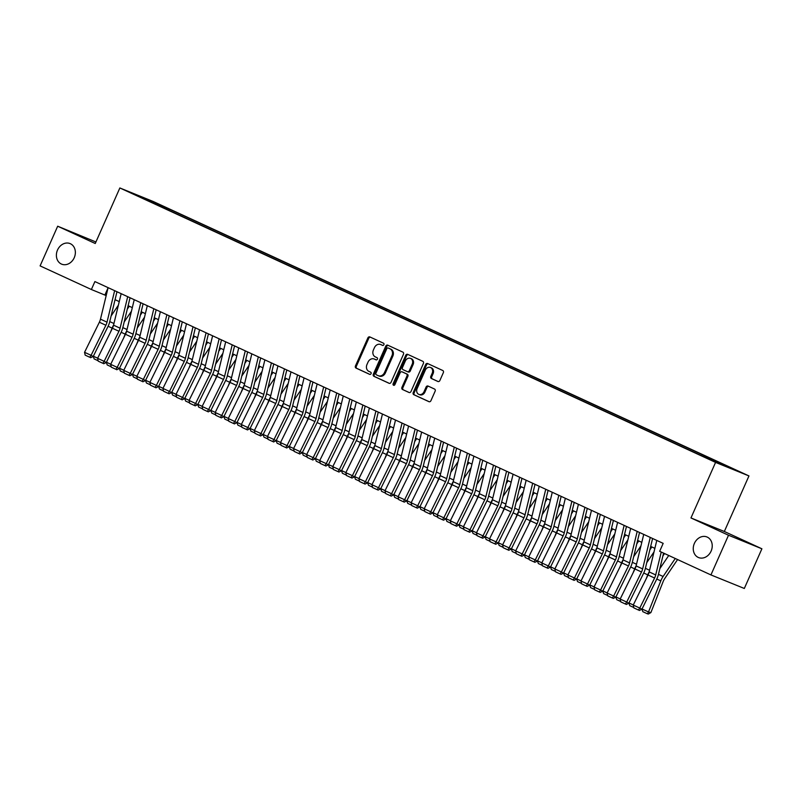 <?xml version="1.0" encoding="UTF-8"?>
<svg xmlns="http://www.w3.org/2000/svg" width="802" height="802" viewBox="0 0 802 802"><rect width="100%" height="100%" fill="white"/><g stroke="black" fill="none" stroke-linecap="round" stroke-linejoin="round"><path stroke-width="1.2" d="M383.897 344.71A1.193 0.992 -67.9 0 0 383.486 343.206L369.852 336.93A1.704 1.414 -67.9 0 0 367.887 337.893L355.456 365.933A1.704 1.414 -67.9 0 0 356.048 368.088L369.672 374.364A1.193 0.992 -67.9 0 0 370.644 372.178L368.88 371.366A5.454 4.521 -67.9 0 1 366.985 364.489L368.018 362.153A5.454 4.521 -67.9 0 1 374.173 358.995A5.454 4.521 -67.9 0 1 374.333 359.055L376.098 359.867A1.193 0.992 -67.9 0 0 377.06 357.692L375.296 356.88A5.454 4.521 -67.9 0 1 373.401 350.003L374.444 347.667A5.454 4.521 -67.9 0 1 380.589 344.499A5.454 4.521 -67.9 0 1 380.75 344.569L382.514 345.381A1.193 0.992 -67.9 0 0 383.897 344.71M694.382 543.405A11.118 9.203 -67.9 0 0 698.572 557.56A11.118 9.203 -67.9 0 0 711.103 551.114A11.118 9.203 -67.9 0 0 706.923 536.959A11.118 9.203 -67.9 0 0 694.382 543.405M57.513 250.023A11.118 9.203 -67.9 0 0 61.694 264.169A11.118 9.203 -67.9 0 0 74.235 257.723A11.118 9.203 -67.9 0 0 70.055 243.577A11.118 9.203 -67.9 0 0 57.513 250.023M736.256 470.203L728.286 466.784L736.256 470.203M437.892 381.491A1.704 1.414 -67.9 0 0 439.867 380.529L443.346 372.659A1.704 1.414 -67.9 0 0 442.754 370.504L427.626 363.537A1.704 1.414 -67.9 0 0 425.651 364.509L413.23 392.549A1.704 1.414 -67.9 0 0 413.822 394.694L428.95 401.672A1.704 1.414 -67.9 0 0 430.925 400.699L435.135 391.196A1.704 1.414 -67.9 0 0 434.544 389.05L428.067 386.063A1.704 1.414 -67.9 0 0 426.093 387.035L424.007 391.747A4.561 3.779 -67.9 0 1 418.865 394.394A4.561 3.779 -67.9 0 1 417.14 388.579L425.321 370.123A4.561 3.779 -67.9 0 1 430.473 367.476A4.561 3.779 -67.9 0 1 432.188 373.281L430.824 376.359A1.704 1.414 -67.9 0 0 431.416 378.504L437.992 381.531M690.963 517.942L728.517 535.245L710.933 574.924L744.316 588.467L761.9 548.789L724.336 531.485L748.958 475.927L715.574 462.393L690.963 517.942L724.336 531.485M95.919 241.983L57.684 226.214L95.248 243.507L119.859 187.959L715.574 462.393M57.684 226.214L40.1 265.893L91.378 289.512L106.185 295.587M710.933 574.924L659.665 551.305L663.174 543.365L94.897 281.572L91.378 289.512M403.466 354.283A1.704 1.414 -67.9 0 0 402.875 352.138L387.747 345.171A1.704 1.414 -67.9 0 0 385.772 346.133L373.341 374.173A1.704 1.414 -67.9 0 0 373.943 376.328L389.07 383.296A1.704 1.414 -67.9 0 0 391.045 382.323L403.466 354.283M407.687 354.354L422.814 361.321A1.704 1.414 -67.9 0 1 423.406 363.466L410.985 391.516A1.704 1.414 -67.9 0 1 409.01 392.479L402.534 389.501A1.704 1.414 -67.9 0 1 401.942 387.346L406.985 375.978A1.704 1.414 -67.9 0 0 406.393 373.832L402.093 371.847A1.704 1.414 -67.9 0 0 400.118 372.82L394.875 384.659A1.193 0.992 -67.9 0 1 393.08 383.827L405.712 355.316A1.704 1.414 -67.9 0 1 407.687 354.354M154.315 202.435L164.901 207.066L154.315 202.435M748.958 475.927L153.242 201.502L119.859 187.959M718.913 463.386L719.524 462.914L725.84 465.481L169.312 209.101L162.996 206.535L162.094 207.227M719.524 462.914L733.9 469.531L720.186 463.977L699.504 454.794L142.977 198.415L149.292 200.981L134.916 194.355L162.996 206.535M728.517 535.245L761.9 548.789M115.057 299.677L119.247 301.602M128.119 305.692L132.31 307.627M141.182 311.707L145.373 313.642M154.255 317.732L158.445 319.657M167.317 323.747L171.508 325.682M180.38 329.762L184.57 331.697M193.442 335.787L197.633 337.712M206.505 341.802L210.695 343.737M219.568 347.817L223.758 349.752M232.63 353.842L236.821 355.767M245.703 359.857L249.893 361.792M258.765 365.872L262.956 367.807M271.828 371.897L276.018 373.822M284.89 377.912L289.081 379.837M297.953 383.927L302.143 385.862M311.016 389.952L315.206 391.877M324.078 395.967L328.269 397.892M337.151 401.982L341.341 403.917M350.213 408.007L354.404 409.932M363.276 414.022L367.466 415.947M376.338 420.037L380.529 421.972M389.401 426.052L393.592 427.987M402.464 432.077L406.654 434.002M415.526 438.092L419.717 440.027M428.599 444.107L432.789 446.042M441.661 450.133L445.852 452.057M454.724 456.148L458.914 458.082M467.787 462.163L471.977 464.097M480.849 468.188L485.04 470.112M493.912 474.203L498.102 476.137M506.974 480.218L511.165 482.152M520.047 486.243L524.237 488.167M533.109 492.258L537.3 494.192M546.172 498.273L550.362 500.207M559.235 504.298L563.425 506.222M572.297 510.313L576.488 512.247M585.36 516.328L589.55 518.262M598.422 522.353L602.613 524.277M611.495 528.368L615.685 530.302M624.558 534.383L628.748 536.317M637.62 540.408L641.811 542.332M650.683 546.423L654.873 548.357M108.029 287.948L104.912 294.996M168.781 210.304L169.312 209.101M148.52 200.62L148.631 199.919M382.775 345.451L381.652 344.94A5.454 4.521 -67.9 0 0 381.491 344.87A5.454 4.521 -67.9 0 0 381.331 344.81M374.915 359.296A5.454 4.521 -67.9 0 1 375.075 359.356A5.454 4.521 -67.9 0 1 375.236 359.426L376.359 359.948M370.444 337.201A1.704 1.414 -67.9 0 0 368.79 338.254L356.359 366.303A1.704 1.414 -67.9 0 0 356.95 368.449L369.933 374.434M388.338 345.441A1.704 1.414 -67.9 0 0 386.674 346.504L374.243 374.544A1.704 1.414 -67.9 0 0 374.845 376.689L389.381 383.386M388.188 347.998A1.193 0.992 -67.9 0 0 386.805 348.669L375.897 373.291A1.193 0.992 -67.9 0 0 376.318 374.795L378.173 375.647A5.454 4.521 -67.9 0 0 378.333 375.717A5.454 4.521 -67.9 0 0 384.489 372.559L391.947 355.727A5.454 4.521 -67.9 0 0 390.053 348.85L389.09 348.359A1.193 0.992 -67.9 0 0 389.02 348.339M378.494 375.777L379.075 376.018A5.454 4.521 -67.9 0 0 379.236 376.088A5.454 4.521 -67.9 0 0 385.391 372.92L384.489 372.559M388.158 347.978L390.955 349.221A5.454 4.521 -67.9 0 1 392.85 356.098L385.391 372.92M409.321 392.579L402.534 389.501M402.895 372.178A1.704 1.414 -67.9 0 1 402.995 372.218L407.296 374.193A1.704 1.414 -67.9 0 1 407.887 376.338L402.845 387.717A1.704 1.414 -67.9 0 0 403.436 389.862M408.278 354.624A1.704 1.414 -67.9 0 0 406.614 355.687L393.982 384.198A1.193 0.992 -67.9 0 0 394.033 385.391M412.208 364.178A4.561 3.779 -67.9 0 0 410.494 358.374A4.561 3.779 -67.9 0 0 405.351 361.01L402.464 367.517A1.704 1.414 -67.9 0 0 403.065 369.672L407.356 371.647A1.704 1.414 -67.9 0 0 409.331 370.674L412.208 364.178L413.11 364.539A4.561 3.779 -67.9 0 0 411.396 358.735L410.494 358.374M407.456 371.687L408.258 372.008A1.704 1.414 -67.9 0 0 410.233 371.045L409.331 370.674M413.11 364.539L410.233 371.045M430.473 367.476L431.376 367.847A4.561 3.779 -67.9 0 1 433.09 373.652L431.727 376.729A1.704 1.414 -67.9 0 0 432.318 378.875L438.203 381.582M418.865 394.394L419.767 394.754A4.561 3.779 -67.9 0 0 424.91 392.108L424.007 391.747M428.659 386.333A1.704 1.414 -67.9 0 0 426.995 387.396L424.91 392.108M428.218 363.807A1.704 1.414 -67.9 0 0 426.554 364.87L414.133 392.91A1.704 1.414 -67.9 0 0 414.724 395.065L429.26 401.762M111.127 315.918L118.375 305.201M110.526 332.118L112.11 328.108A13.022 7.298 -65.3 0 1 113.573 325.081M129.272 306.224L127.277 309.171M98.145 360.76L94.145 358.915L93.313 356.288M93.353 356.218L97.674 358.203M114.636 290.665L107.017 322.163A8.682 4.862 -65.3 0 1 105.884 325.251L91.087 355.316L93.202 356.519L108.009 326.454A13.022 7.298 114.7 0 0 109.704 321.813L116.972 291.748M108.1 287.657L100.481 319.156A8.682 4.862 -65.3 0 1 99.358 322.244L84.551 352.309L91.087 355.316L89.744 357.251L85.172 355.146L89.744 357.251M90.596 357.722L93.202 356.519M84.551 352.309L85.172 355.146M124.19 321.943L131.438 311.226M123.588 338.133L125.172 334.133A13.022 7.298 -65.3 0 1 126.636 331.096M142.345 312.239L140.34 315.196M111.207 366.775L107.207 364.94L106.375 362.314M106.415 362.233L110.736 364.228M137.252 327.958L144.51 317.241M136.651 344.148L138.235 340.148A13.022 7.298 -65.3 0 1 139.698 337.111M155.408 318.264L153.403 321.211M124.28 372.8L120.28 370.955L119.448 368.329M119.478 368.258L123.799 370.243M150.315 333.973L157.573 323.256M149.713 350.163L151.297 346.163A13.022 7.298 -65.3 0 1 152.761 343.136M168.47 324.279L166.475 327.226M137.343 378.815L133.343 376.97L132.51 374.344M132.541 374.273L136.861 376.258M163.387 339.998L170.636 329.281M162.776 356.188L164.36 352.188A13.022 7.298 -65.3 0 1 165.824 349.151M181.533 330.294L179.538 333.251M150.405 384.83L146.405 382.985L145.573 380.369M145.613 380.288L149.934 382.283M127.698 296.69L120.079 328.178A8.682 4.862 -65.3 0 1 118.957 331.266L104.15 361.331L106.275 362.534L121.072 332.469A13.022 7.298 114.7 0 0 122.766 327.838L130.044 297.763M121.162 293.682L113.543 325.171A8.682 4.862 -65.3 0 1 112.42 328.259L97.613 358.324L104.15 361.331L102.806 363.266L98.235 361.161L102.806 363.266M103.659 363.747L106.275 362.534M97.613 358.324L98.235 361.161M140.761 302.705L133.142 334.193A8.682 4.862 -65.3 0 1 132.019 337.291L117.212 367.356L119.338 368.549L134.135 338.484A13.022 7.298 114.7 0 0 135.829 333.853L143.107 303.788M134.235 299.697L126.616 331.186A8.682 4.862 -65.3 0 1 125.483 334.284L110.676 364.339L117.212 367.356L115.869 369.281L111.298 367.176L115.869 369.281M116.721 369.762L119.338 368.549M110.676 364.339L111.298 367.176M153.824 308.72L146.205 340.218A8.682 4.862 -65.3 0 1 145.082 343.306L130.275 373.371L132.4 374.564L147.207 344.509A13.022 7.298 114.7 0 0 148.891 339.868L156.169 309.803M147.297 305.712L139.678 337.211A8.682 4.862 -65.3 0 1 138.545 340.299L123.749 370.364L130.275 373.371L128.932 375.306L124.36 373.201L128.932 375.306M129.784 375.777L132.4 374.564M123.749 370.364L124.36 373.201M166.886 314.745L159.267 346.233A8.682 4.862 -65.3 0 1 158.144 349.321L143.337 379.386L145.463 380.589L160.27 350.524A13.022 7.298 114.7 0 0 161.954 345.893L169.232 315.818M160.36 311.737L152.741 343.226A8.682 4.862 -65.3 0 1 151.608 346.314L136.811 376.379L143.337 379.386L142.004 381.321L137.423 379.216L142.004 381.321M142.846 381.802L145.463 380.589M136.811 376.379L137.423 379.216M176.45 346.013L183.698 335.296M175.849 362.203L177.422 358.203A13.022 7.298 -65.3 0 1 178.886 355.166M194.595 336.319L192.6 339.266M163.468 390.855L159.468 389.01L158.636 386.384M158.676 386.313L162.996 388.298M179.959 320.76L172.34 352.248A8.682 4.862 -65.3 0 1 171.207 355.346L156.4 385.411L158.525 386.604L173.332 356.539A13.022 7.298 114.7 0 0 175.016 351.908L182.295 321.843M173.422 317.752L165.803 349.241A8.682 4.862 -65.3 0 1 164.681 352.339L149.874 382.394L156.4 385.411L155.067 387.336L150.495 385.231L155.067 387.336M155.909 387.817L158.525 386.604M149.874 382.394L150.495 385.231M189.513 352.028L196.761 341.311M188.911 368.218L190.485 364.218A13.022 7.298 -65.3 0 1 191.959 361.181M207.658 342.334L205.663 345.281M176.53 396.87L172.53 395.025L171.698 392.399M171.738 392.328L176.059 394.313M193.021 326.775L185.402 358.273A8.682 4.862 -65.3 0 1 184.27 361.361L169.473 391.426L171.588 392.619L186.395 362.564A13.022 7.298 114.7 0 0 188.089 357.923L195.357 327.858M186.485 323.767L178.866 355.266A8.682 4.862 -65.3 0 1 177.743 358.354L162.936 388.419L169.473 391.426L168.129 393.361L163.558 391.246L168.129 393.361M168.981 393.832L171.588 392.619M162.936 388.419L163.558 391.246M202.575 358.043L209.823 347.336M201.974 374.243L203.558 370.243A13.022 7.298 -65.3 0 1 205.021 367.206M220.72 348.349L218.725 351.306M189.593 402.885L185.593 401.04L184.761 398.414M184.801 398.343L189.122 400.338M206.084 332.8L198.465 364.288A8.682 4.862 -65.3 0 1 197.332 367.376L182.535 397.441L184.65 398.644L199.457 368.579A13.022 7.298 114.7 0 0 201.152 363.948L208.42 333.873M199.548 329.782L191.929 361.281A8.682 4.862 -65.3 0 1 190.806 364.369L175.999 394.434L182.535 397.441L181.192 399.376L176.62 397.271L181.192 399.376M182.044 399.857L184.65 398.644M175.999 394.434L176.62 397.271M215.638 364.068L222.886 353.351M215.036 380.258L216.62 376.258A13.022 7.298 -65.3 0 1 218.084 373.221M233.793 354.374L231.788 357.321M202.665 408.91L198.655 407.065L197.823 404.439M197.863 404.358L202.184 406.353M219.146 338.815L211.527 370.303A8.682 4.862 -65.3 0 1 210.405 373.401L195.598 403.466L197.723 404.659L212.52 374.594A13.022 7.298 114.7 0 0 214.214 369.963L221.492 339.898M212.61 335.807L204.991 367.296A8.682 4.862 -65.3 0 1 203.868 370.394L189.061 400.449L195.598 403.466L194.254 405.391L189.683 403.286L194.254 405.391M195.107 405.872L197.723 404.659M189.061 400.449L189.683 403.286M228.7 370.083L235.958 359.366M228.099 386.273L229.683 382.273A13.022 7.298 -65.3 0 1 231.146 379.236M246.856 360.389L244.851 363.336M215.728 414.925L211.728 413.08L210.896 410.454M210.926 410.383L215.247 412.368M232.209 344.83L224.59 376.328A8.682 4.862 -65.3 0 1 223.467 379.416L208.66 409.481L210.786 410.674L225.583 380.619A13.022 7.298 114.7 0 0 227.277 375.978L234.555 345.913M225.683 341.822L218.064 373.321A8.682 4.862 -65.3 0 1 216.931 376.409L202.124 406.474L208.66 409.481L207.317 411.416L202.746 409.301L207.317 411.416M208.169 411.887L210.786 410.674M202.124 406.474L202.746 409.301M241.763 376.098L249.021 365.391M241.161 392.298L242.745 388.298A13.022 7.298 -65.3 0 1 244.209 385.261M259.918 366.404L257.923 369.361M228.791 420.94L224.791 419.095L223.958 416.469M223.989 416.398L228.309 418.393M245.272 350.855L237.653 382.343A8.682 4.862 -65.3 0 1 236.53 385.431L221.723 415.496L223.848 416.699L238.655 386.634A13.022 7.298 114.7 0 0 240.339 381.993L247.617 351.928M238.745 347.837L231.126 379.336A8.682 4.862 -65.3 0 1 229.994 382.424L215.197 412.489L221.723 415.496L220.38 417.431L215.808 415.326L220.38 417.431M221.232 417.912L223.848 416.699M215.197 412.489L215.808 415.326M254.835 382.123L262.084 371.406M254.224 398.313L255.808 394.313A13.022 7.298 -65.3 0 1 257.272 391.276M272.981 372.429L270.986 375.376M241.853 426.965L237.853 425.12L237.021 422.494M237.061 422.413L241.382 424.408M258.334 356.87L250.715 388.358A8.682 4.862 -65.3 0 1 249.592 391.456L234.785 421.511L236.911 422.714L251.718 392.649A13.022 7.298 114.7 0 0 253.402 388.018L260.68 357.953M251.808 353.862L244.189 385.351A8.682 4.862 -65.3 0 1 243.056 388.449L228.259 418.504L234.785 421.511L233.452 423.446L228.881 421.341L233.452 423.446M234.294 423.927L236.911 422.714M228.259 418.504L228.881 421.341M267.898 388.138L275.146 377.421M267.297 404.328L268.87 400.328A13.022 7.298 -65.3 0 1 270.334 397.291M286.043 378.444L284.048 381.391M254.916 432.98L250.916 431.135L250.084 428.509M250.124 428.438L254.445 430.423M271.407 362.885L263.788 394.383A8.682 4.862 -65.3 0 1 262.655 397.471L247.848 427.536L249.973 428.729L264.78 398.674A13.022 7.298 114.7 0 0 266.475 394.033L273.743 363.968M264.871 359.877L257.252 391.376A8.682 4.862 -65.3 0 1 256.129 394.464L241.322 424.529L247.848 427.536L246.515 429.471L241.943 427.356L246.515 429.471M247.357 429.942L249.973 428.729M241.322 424.529L241.943 427.356M280.961 394.153L288.209 383.446M280.359 410.353L281.943 406.353A13.022 7.298 -65.3 0 1 283.407 403.316M299.106 384.459L297.111 387.416M267.978 438.995L263.978 437.15L263.146 434.524M263.186 434.453L267.507 436.448M284.469 368.91L276.85 400.398A8.682 4.862 -65.3 0 1 275.718 403.486L260.921 433.551L263.036 434.754L277.843 404.689A13.022 7.298 114.7 0 0 279.537 400.048L286.805 369.983M277.933 365.892L270.314 397.391A8.682 4.862 -65.3 0 1 269.191 400.479L254.384 430.544L260.921 433.551L259.577 435.486L255.006 433.381L259.577 435.486M260.429 435.967L263.036 434.754M254.384 430.544L255.006 433.381M294.023 400.178L301.271 389.461M293.422 416.368L295.006 412.368A13.022 7.298 -65.3 0 1 296.469 409.331M312.168 390.484L310.173 393.431M281.041 445.02L277.041 443.175L276.209 440.549M276.249 440.468L280.57 442.463M297.532 374.925L289.913 406.413A8.682 4.862 -65.3 0 1 288.78 409.511L273.983 439.566L276.099 440.769L290.905 410.704A13.022 7.298 114.7 0 0 292.6 406.073L299.868 375.998M290.996 371.917L283.377 403.406A8.682 4.862 -65.3 0 1 282.254 406.494L267.447 436.559L273.983 439.566L272.64 441.501L268.068 439.396L272.64 441.501M273.492 441.982L276.099 440.769M267.447 436.559L268.068 439.396M307.086 406.193L314.334 395.476M306.484 422.383L308.068 418.383A13.022 7.298 -65.3 0 1 309.532 415.346M325.241 396.499L323.236 399.446M294.113 451.035L290.103 449.19L289.281 446.564M289.311 446.493L293.632 448.478M310.595 380.94L302.976 412.439A8.682 4.862 -65.3 0 1 301.853 415.526L287.046 445.591L289.171 446.784L303.968 416.729A13.022 7.298 114.7 0 0 305.662 412.088L312.94 382.023M304.058 377.932L296.439 409.431A8.682 4.862 -65.3 0 1 295.316 412.519L280.51 442.584L287.046 445.591L285.702 447.516L281.131 445.411L285.702 447.516M286.555 447.997L289.171 446.784M280.51 442.584L281.131 445.411M320.148 412.208L327.406 401.501M319.547 428.408L321.131 424.408A13.022 7.298 -65.3 0 1 322.594 421.371M338.304 402.514L336.299 405.471M307.176 457.05L303.176 455.205L302.344 452.579M302.374 452.508L306.695 454.503M323.657 386.965L316.038 418.454A8.682 4.862 -65.3 0 1 314.915 421.541L300.108 451.606L302.234 452.809L317.031 422.744A13.022 7.298 114.7 0 0 318.725 418.103L326.003 388.038M317.131 383.947L309.512 415.446A8.682 4.862 -65.3 0 1 308.379 418.534L293.572 448.599L300.108 451.606L298.765 453.541L294.194 451.436L298.765 453.541M299.617 454.022L302.234 452.809M293.572 448.599L294.194 451.436M333.211 418.233L340.469 407.516M332.609 434.423L334.193 430.423A13.022 7.298 -65.3 0 1 335.657 427.386M351.366 408.539L349.371 411.486M320.239 463.065L316.239 461.23L315.407 458.604M315.437 458.523L319.757 460.518M336.72 392.98L329.101 424.469A8.682 4.862 -65.3 0 1 327.978 427.566L313.171 457.621L315.296 458.824L330.103 428.759A13.022 7.298 114.7 0 0 331.787 424.128L339.066 394.053M330.193 389.972L322.574 421.461A8.682 4.862 -65.3 0 1 321.442 424.549L306.645 454.614L313.171 457.621L311.828 459.556L307.256 457.451L311.828 459.556M312.68 460.037L315.296 458.824M306.645 454.614L307.256 457.451M346.284 424.248L353.532 413.531M345.672 440.438L347.256 436.438A13.022 7.298 -65.3 0 1 348.72 433.401M364.429 414.554L362.434 417.501M333.301 469.09L329.301 467.245L328.469 464.619M328.509 464.548L332.83 466.533M349.782 398.995L342.163 430.494A8.682 4.862 -65.3 0 1 341.04 433.581L326.234 463.646L328.359 464.839L343.166 434.784A13.022 7.298 114.7 0 0 344.85 430.143L352.128 400.078M343.256 395.987L335.637 427.476A8.682 4.862 -65.3 0 1 334.504 430.574L319.707 460.639L326.234 463.646L324.9 465.571L320.329 463.466L324.9 465.571M325.742 466.052L328.359 464.839M319.707 460.639L320.329 463.466M359.346 430.263L366.594 419.556M358.745 446.463L360.319 442.463A13.022 7.298 -65.3 0 1 361.782 439.426M377.491 420.569L375.496 423.526M346.364 475.105L342.364 473.26L341.532 470.634M341.572 470.563L345.893 472.558M362.855 405.02L355.236 436.509A8.682 4.862 -65.3 0 1 354.103 439.596L339.296 469.661L341.421 470.864L356.228 440.799A13.022 7.298 114.7 0 0 357.923 436.158L365.191 406.093M356.319 402.002L348.7 433.501A8.682 4.862 -65.3 0 1 347.577 436.589L332.77 466.654L339.296 469.661L337.963 471.596L333.391 469.491L337.963 471.596M338.805 472.077L341.421 470.864M332.77 466.654L333.391 469.491M372.409 436.288L379.657 425.571M371.807 452.478L373.391 448.478A13.022 7.298 -65.3 0 1 374.855 445.441M390.554 426.594L388.559 429.541M359.426 481.12L355.426 479.285L354.594 476.659M354.634 476.578L358.955 478.573M375.917 411.035L368.298 442.524A8.682 4.862 -65.3 0 1 367.166 445.621L352.369 475.676L354.484 476.879L369.291 446.814A13.022 7.298 114.7 0 0 370.985 442.183L378.253 412.108M369.381 408.028L361.762 439.516A8.682 4.862 -65.3 0 1 360.639 442.604L345.832 472.669L352.369 475.676L351.025 477.611L346.454 475.506L351.025 477.611M351.877 478.092L354.484 476.879M345.832 472.669L346.454 475.506M385.471 442.303L392.719 431.586M384.87 458.493L386.454 454.493A13.022 7.298 -65.3 0 1 387.917 451.456M403.617 432.609L401.622 435.556M372.489 487.145L368.489 485.3L367.657 482.674M367.697 482.603L372.018 484.588M388.98 417.05L381.361 448.549A8.682 4.862 -65.3 0 1 380.228 451.636L365.431 481.701L367.547 482.894L382.353 452.829A13.022 7.298 114.7 0 0 384.048 448.198L391.316 418.133M382.444 414.043L374.825 445.531A8.682 4.862 -65.3 0 1 373.702 448.629L358.895 478.694L365.431 481.701L364.088 483.626L359.517 481.521L364.088 483.626M364.94 484.107L367.547 482.894M358.895 478.694L359.517 481.521M398.534 448.318L405.782 437.611M397.932 464.518L399.516 460.508A13.022 7.298 -65.3 0 1 400.98 457.481M416.689 438.624L414.684 441.581M385.562 493.16L381.562 491.315L380.729 488.689M380.76 488.618L385.08 490.613M402.043 423.065L394.424 454.564A8.682 4.862 -65.3 0 1 393.301 457.651L378.494 487.716L380.619 488.919L395.416 458.854A13.022 7.298 114.7 0 0 397.11 454.213L404.388 424.148M395.506 420.058L387.887 451.556A8.682 4.862 -65.3 0 1 386.764 454.644L371.958 484.709L378.494 487.716L377.151 489.651L372.579 487.546L377.151 489.651M378.003 490.132L380.619 488.919M371.958 484.709L372.579 487.546M411.596 454.343L418.855 443.626M410.995 470.533L412.579 466.533A13.022 7.298 -65.3 0 1 414.043 463.496M429.752 444.639L427.757 447.596M398.624 499.175L394.624 497.34L393.792 494.714M393.822 494.633L398.143 496.628M415.105 429.09L407.486 460.579A8.682 4.862 -65.3 0 1 406.363 463.676L391.556 493.731L393.682 494.934L408.479 464.869A13.022 7.298 114.7 0 0 410.173 460.238L417.451 430.163M408.579 426.083L400.96 457.571A8.682 4.862 -65.3 0 1 399.827 460.659L385.02 490.724L391.556 493.731L390.213 495.666L385.642 493.561L390.213 495.666M391.065 496.147L393.682 494.934M385.02 490.724L385.642 493.561M424.669 460.358L431.917 449.641M424.058 476.548L425.641 472.548A13.022 7.298 -65.3 0 1 427.105 469.511M442.814 450.664L440.819 453.611M411.687 505.2L407.687 503.355L406.855 500.729M406.885 500.659L411.205 502.643M428.168 435.105L420.549 466.604A8.682 4.862 -65.3 0 1 419.426 469.691L404.619 499.756L406.744 500.949L421.551 470.884A13.022 7.298 114.7 0 0 423.235 466.253L430.514 436.188M421.641 432.098L414.022 463.586A8.682 4.862 -65.3 0 1 412.89 466.684L398.093 496.749L404.619 499.756L403.276 501.681L398.704 499.576L403.276 501.681M404.128 502.162L406.744 500.949M398.093 496.749L398.704 499.576M437.732 466.373L444.98 455.656M437.12 482.573L438.704 478.563A13.022 7.298 -65.3 0 1 440.168 475.536M455.877 456.679L453.882 459.636M424.749 511.215L420.749 509.37L419.917 506.744M419.957 506.674L424.278 508.668M441.23 441.12L433.611 472.619A8.682 4.862 -65.3 0 1 432.489 475.706L417.682 505.771L419.807 506.974L434.614 476.909A13.022 7.298 114.7 0 0 436.298 472.268L443.576 442.203M434.704 438.113L427.085 469.611A8.682 4.862 -65.3 0 1 425.952 472.699L411.155 502.764L417.682 505.771L416.348 507.706L411.777 505.601L416.348 507.706M417.19 508.187L419.807 506.974M411.155 502.764L411.777 505.601M450.794 472.398L458.042 461.681M450.193 488.588L451.767 484.588A13.022 7.298 -65.3 0 1 453.23 481.551M468.939 462.694L466.944 465.651M437.812 517.23L433.812 515.395L432.98 512.769M433.02 512.689L437.341 514.683M454.303 447.145L446.684 478.634A8.682 4.862 -65.3 0 1 445.551 481.731L430.744 511.786L432.869 512.989L447.676 482.924A13.022 7.298 114.7 0 0 449.371 478.293L456.639 448.218M447.767 444.138L440.148 475.626A8.682 4.862 -65.3 0 1 439.025 478.714L424.218 508.779L430.744 511.786L429.411 513.721L424.839 511.616L429.411 513.721M430.253 514.202L432.869 512.989M424.218 508.779L424.839 511.616M463.857 478.413L471.105 467.696M463.255 494.603L464.839 490.603A13.022 7.298 -65.3 0 1 466.303 487.566M482.002 468.719L480.007 471.666M450.874 523.255L446.874 521.41L446.042 518.784M446.082 518.714L450.403 520.698M467.365 453.16L459.747 484.659A8.682 4.862 -65.3 0 1 458.614 487.746L443.817 517.811L445.932 519.004L460.739 488.939A13.022 7.298 114.7 0 0 462.433 484.308L469.701 454.243M460.829 450.153L453.21 481.641A8.682 4.862 -65.3 0 1 452.087 484.739L437.28 514.794L443.817 517.811L442.473 519.736L437.902 517.631L442.473 519.736M443.326 520.217L445.932 519.004M437.28 514.794L437.902 517.631M476.919 484.428L484.167 473.711M476.318 500.628L477.902 496.618A13.022 7.298 -65.3 0 1 479.365 493.591M495.065 474.734L493.07 477.681M463.937 529.27L459.937 527.425L459.105 524.799M459.145 524.729L463.466 526.713M480.428 459.175L472.809 490.674A8.682 4.862 -65.3 0 1 471.676 493.761L456.879 523.826L458.995 525.029L473.802 494.964A13.022 7.298 114.7 0 0 475.496 490.323L482.764 460.258M473.892 456.168L466.273 487.666A8.682 4.862 -65.3 0 1 465.15 490.754L450.343 520.819L456.879 523.826L455.536 525.761L450.965 523.656L455.536 525.761M456.388 526.232L458.995 525.029M450.343 520.819L450.965 523.656M489.982 490.453L497.23 479.736M489.38 506.643L490.964 502.643A13.022 7.298 -65.3 0 1 492.428 499.606M508.137 480.749L506.132 483.706M477.01 535.285L473.01 533.45L472.177 530.824M472.208 530.744L476.528 532.739M493.491 465.2L485.872 496.689A8.682 4.862 -65.3 0 1 484.749 499.776L469.942 529.841L472.067 531.044L486.864 500.979A13.022 7.298 114.7 0 0 488.558 496.348L495.837 466.273M486.954 462.193L479.335 493.681A8.682 4.862 -65.3 0 1 478.213 496.769L463.406 526.834L469.942 529.841L468.599 531.776L464.027 529.671L468.599 531.776M469.451 532.257L472.067 531.044M463.406 526.834L464.027 529.671M503.044 496.468L510.303 485.751M502.443 512.658L504.027 508.658A13.022 7.298 -65.3 0 1 505.491 505.621M521.2 486.774L519.205 489.721M490.072 541.31L486.072 539.465L485.24 536.839M485.27 536.769L489.591 538.754M506.553 471.215L498.934 502.714A8.682 4.862 -65.3 0 1 497.811 505.801L483.005 535.866L485.13 537.059L499.937 506.994A13.022 7.298 114.7 0 0 501.621 502.363L508.899 472.298M500.027 468.208L492.408 499.696A8.682 4.862 -65.3 0 1 491.275 502.794L476.468 532.849L483.005 535.866L481.661 537.791L477.09 535.686L481.661 537.791M482.513 538.272L485.13 537.059M476.468 532.849L477.09 535.686M516.117 502.483L523.365 491.766M515.506 518.683L517.089 514.673A13.022 7.298 -65.3 0 1 518.553 511.646M534.262 492.789L532.267 495.736M503.135 547.325L499.135 545.48L498.303 542.854M498.333 542.784L502.653 544.769M519.616 477.23L511.997 508.729A8.682 4.862 -65.3 0 1 510.874 511.816L496.067 541.881L498.192 543.074L512.999 513.019A13.022 7.298 114.7 0 0 514.683 508.378L521.962 478.313M513.09 474.223L505.471 505.721A8.682 4.862 -65.3 0 1 504.338 508.809L489.541 538.874L496.067 541.881L494.734 543.816L490.152 541.711L494.734 543.816M495.576 544.287L498.192 543.074M489.541 538.874L490.152 541.711M529.18 508.508L536.428 497.791M528.568 524.698L530.152 520.698A13.022 7.298 -65.3 0 1 531.616 517.661M547.325 498.804L545.33 501.761M516.197 553.34L512.197 551.505L511.365 548.879M511.405 548.799L515.726 550.794M532.678 483.255L525.059 514.744A8.682 4.862 -65.3 0 1 523.937 517.831L509.13 547.896L511.255 549.099L526.062 519.034A13.022 7.298 114.7 0 0 527.746 514.403L535.024 484.328M526.152 480.248L518.533 511.736A8.682 4.862 -65.3 0 1 517.4 514.824L502.603 544.889L509.13 547.896L507.796 549.831L503.225 547.726L507.796 549.831M508.638 550.312L511.255 549.099M502.603 544.889L503.225 547.726M542.242 514.523L549.49 503.806M541.641 530.713L543.215 526.713A13.022 7.298 -65.3 0 1 544.678 523.676M560.387 504.829L558.392 507.776M529.26 559.365L525.26 557.52L524.428 554.894M524.468 554.824L528.789 556.809M545.751 489.27L538.132 520.759A8.682 4.862 -65.3 0 1 536.999 523.856L522.192 553.921L524.318 555.114L539.124 525.049A13.022 7.298 114.7 0 0 540.819 520.418L548.087 490.353M539.215 486.263L531.596 517.751A8.682 4.862 -65.3 0 1 530.473 520.849L515.666 550.904L522.192 553.921L520.859 555.846L516.288 553.741L520.859 555.846M521.701 556.327L524.318 555.114M515.666 550.904L516.288 553.741M555.305 520.538L562.553 509.821M554.703 536.728L556.287 532.728A13.022 7.298 -65.3 0 1 557.751 529.701M573.45 510.844L571.455 513.791M542.322 565.38L538.322 563.535L537.49 560.909M537.53 560.839L541.851 562.824M558.814 495.285L551.195 526.784A8.682 4.862 -65.3 0 1 550.062 529.871L535.265 559.936L537.38 561.129L552.187 531.074A13.022 7.298 114.7 0 0 553.881 526.433L561.149 496.368M552.277 492.278L544.658 523.776A8.682 4.862 -65.3 0 1 543.535 526.864L528.729 556.929L535.265 559.936L533.921 561.871L529.35 559.756L533.921 561.871M534.774 562.342L537.38 561.129M528.729 556.929L529.35 559.756M568.367 526.563L575.615 515.846M567.766 542.753L569.35 538.754A13.022 7.298 -65.3 0 1 570.813 535.716M586.513 516.859L584.518 519.816M555.385 571.395L551.385 569.55L550.553 566.934M550.593 566.854L554.914 568.849M571.876 501.31L564.257 532.799A8.682 4.862 -65.3 0 1 563.124 535.886L548.327 565.951L550.443 567.154L565.25 537.089A13.022 7.298 114.7 0 0 566.944 532.458L574.212 502.383M565.34 498.303L557.721 529.791A8.682 4.862 -65.3 0 1 556.598 532.879L541.791 562.944L548.327 565.951L546.984 567.886L542.413 565.781L546.984 567.886M547.836 568.367L550.443 567.154M541.791 562.944L542.413 565.781M581.43 532.578L588.678 521.861M580.828 548.768L582.412 544.769A13.022 7.298 -65.3 0 1 583.876 541.731M599.585 522.884L597.58 525.831M568.458 577.42L564.458 575.575L563.626 572.949M563.656 572.879L567.976 574.864M584.939 507.325L577.32 538.814A8.682 4.862 -65.3 0 1 576.197 541.911L561.39 571.976L563.515 573.169L578.312 543.104A13.022 7.298 114.7 0 0 580.006 538.473L587.285 508.408M578.412 504.318L570.783 535.806A8.682 4.862 -65.3 0 1 569.661 538.904L554.854 568.959L561.39 571.976L560.047 573.901L555.475 571.796L560.047 573.901M560.899 574.382L563.515 573.169M554.854 568.959L555.475 571.796M594.493 538.593L601.751 527.876M593.891 554.784L595.475 550.784A13.022 7.298 -65.3 0 1 596.939 547.746M612.648 528.899L610.653 531.846M581.52 583.435L577.52 581.59L576.688 578.964M576.718 578.894L581.039 580.879M598.001 513.34L590.382 544.839A8.682 4.862 -65.3 0 1 589.259 547.926L574.453 577.991L576.578 579.184L591.385 549.129A13.022 7.298 114.7 0 0 593.069 544.488L600.347 514.423M591.475 510.333L583.856 541.831A8.682 4.862 -65.3 0 1 582.723 544.919L567.916 574.984L574.453 577.991L573.109 579.926L568.538 577.811L573.109 579.926M573.961 580.397L576.578 579.184M567.916 574.984L568.538 577.811M607.565 544.608L614.813 533.901M606.954 560.809L608.538 556.809A13.022 7.298 -65.3 0 1 610.001 553.771M625.71 534.914L623.715 537.871M594.583 589.45L590.583 587.605L589.751 584.979M589.781 584.909L594.102 586.904M611.064 519.365L603.445 550.854A8.682 4.862 -65.3 0 1 602.322 553.941L587.515 584.006L589.64 585.209L604.447 555.144A13.022 7.298 114.7 0 0 606.132 550.503L613.41 520.438M604.538 516.348L596.919 547.846A8.682 4.862 -65.3 0 1 595.786 550.934L580.989 580.999L587.515 584.006L586.182 585.941L581.6 583.836L586.182 585.941M587.024 586.422L589.64 585.209M580.989 580.999L581.6 583.836M620.628 550.633L627.876 539.916M620.016 566.824L621.6 562.824A13.022 7.298 -65.3 0 1 623.064 559.786M638.773 540.939L636.778 543.886M607.645 595.475L603.645 593.63L602.813 591.004M602.853 590.924L607.174 592.919M624.136 525.38L616.507 556.869A8.682 4.862 -65.3 0 1 615.385 559.966L600.578 590.031L602.703 591.224L617.51 561.159A13.022 7.298 114.7 0 0 619.194 556.528L626.472 526.463M617.6 522.373L609.981 553.861A8.682 4.862 -65.3 0 1 608.858 556.959L594.051 587.014L600.578 590.031L599.244 591.956L594.673 589.851L599.244 591.956M600.086 592.437L602.703 591.224M594.051 587.014L594.673 589.851M633.69 556.648L640.938 545.931M633.089 572.839L634.663 568.839A13.022 7.298 -65.3 0 1 636.126 565.801M651.836 546.954L649.841 549.901M620.708 601.49L616.708 599.645L615.876 597.019M615.916 596.949L620.237 598.934M637.199 531.395L629.58 562.894A8.682 4.862 -65.3 0 1 628.447 565.981L613.64 596.046L615.766 597.239L630.572 567.184A13.022 7.298 114.7 0 0 632.267 562.543L639.535 532.478M630.663 528.388L623.044 559.886A8.682 4.862 -65.3 0 1 621.921 562.974L607.114 593.039L613.64 596.046L612.307 597.981L607.736 595.866L612.307 597.981M613.159 598.452L615.766 597.239M607.114 593.039L607.736 595.866M646.753 562.663L654.001 551.956M646.151 578.864L647.735 574.864A13.022 7.298 -65.3 0 1 649.199 571.826M664.517 553.54L662.903 555.926M633.77 607.505L629.77 605.66L628.938 603.034M628.979 602.964L633.299 604.959M650.262 537.42L642.643 568.909A8.682 4.862 -65.3 0 1 641.51 571.996L626.713 602.061L628.828 603.264L643.635 573.199A13.022 7.298 114.7 0 0 645.329 568.558L652.597 538.493M643.725 534.403L636.106 565.901A8.682 4.862 -65.3 0 1 634.983 568.989L620.177 599.054L626.713 602.061L625.37 603.996L620.798 601.891L625.37 603.996M626.222 604.477L628.828 603.264M620.177 599.054L620.798 601.891M659.815 568.688L668.748 555.485M642.041 608.979L648.507 611.956L660.798 580.879A13.022 7.298 -65.3 0 1 663.104 576.488L675.274 558.493M647.414 613.791L648.507 611.956L650.883 612.588L648.357 614.041L647.414 613.791L642.833 611.685L642.001 609.059M677.58 559.555L664.708 578.583A8.682 4.862 114.7 0 0 663.174 581.5L650.883 612.588M661.239 552.037L655.705 574.924A8.682 4.862 -65.3 0 1 654.582 578.021L639.775 608.076L641.891 609.279L656.698 579.214A13.022 7.298 114.7 0 0 658.392 574.583L663.585 553.109M656.788 540.428L649.169 571.916A8.682 4.862 -65.3 0 1 648.046 575.014L633.239 605.069L639.775 608.076L638.432 610.011L633.861 607.906L638.432 610.011M639.284 610.492L641.891 609.279M633.239 605.069L633.861 607.906M381.652 344.94L380.75 344.569M375.236 359.426L374.333 359.055M356.95 368.449L356.048 368.088M356.359 366.303L355.456 365.933M368.79 338.254L367.887 337.893M374.845 376.689L373.943 376.328M374.243 374.544L373.341 374.173M386.674 346.504L385.772 346.133M392.85 356.098L391.947 355.727M390.955 349.221L390.053 348.85M402.845 387.717L401.942 387.346M407.887 376.338L406.985 375.978M407.296 374.193L406.393 373.832M402.995 372.218L402.093 371.847M393.982 384.198L393.08 383.827M406.614 355.687L405.712 355.316M432.318 378.875L431.416 378.504M431.727 376.729L430.824 376.359M433.09 373.652L432.188 373.281M426.995 387.396L426.093 387.035M414.724 395.065L413.822 394.694M414.133 392.91L413.23 392.549M426.554 364.87L425.651 364.509M108.1 326.264L112.11 328.108M109.754 321.582L113.944 323.517M107.017 322.163L100.481 319.156M105.884 325.251L99.358 322.244M121.162 332.289L125.172 334.133M122.826 327.597L127.017 329.532M134.225 338.304L138.235 340.148M135.889 333.622L140.079 335.547M147.297 344.319L151.297 346.163M148.951 339.637L153.142 341.572M160.36 350.344L164.36 352.188M162.014 345.652L166.204 347.587M120.079 328.178L113.543 325.171M118.957 331.266L112.42 328.259M133.142 334.193L126.616 331.186M132.019 337.291L125.483 334.284M146.205 340.218L139.678 337.211M145.082 343.306L138.545 340.299M159.267 346.233L152.741 343.226M158.144 349.321L151.608 346.314M173.422 356.359L177.422 358.203M175.077 351.677L179.267 353.602M172.34 352.248L165.803 349.241M171.207 355.346L164.681 352.339M186.485 362.374L190.485 364.218M188.139 357.692L192.33 359.617M185.402 358.273L178.866 355.266M184.27 361.361L177.743 358.354M199.548 368.399L203.558 370.243M201.202 363.707L205.392 365.642M198.465 364.288L191.929 361.281M197.332 367.376L190.806 364.369M212.61 374.414L216.62 376.258M214.274 369.732L218.465 371.657M211.527 370.303L204.991 367.296M210.405 373.401L203.868 370.394M225.673 380.429L229.683 382.273M227.337 375.747L231.527 377.672M224.59 376.328L218.064 373.321M223.467 379.416L216.931 376.409M238.745 386.454L242.745 388.298M240.399 381.762L244.59 383.697M237.653 382.343L231.126 379.336M236.53 385.431L229.994 382.424M251.808 392.469L255.808 394.313M253.462 387.787L257.653 389.712M250.715 388.358L244.189 385.351M249.592 391.456L243.056 388.449M264.871 398.484L268.87 400.328M266.525 393.802L270.715 395.727M263.788 394.383L257.252 391.376M262.655 397.471L256.129 394.464M277.933 404.509L281.943 406.353M279.587 399.817L283.778 401.752M276.85 400.398L270.314 397.391M275.718 403.486L269.191 400.479M290.996 410.524L295.006 412.368M292.65 405.832L296.84 407.767M289.913 406.413L283.377 403.406M288.78 409.511L282.254 406.494M304.058 416.539L308.068 418.383M305.722 411.857L309.913 413.782M302.976 412.439L296.439 409.431M301.853 415.526L295.316 412.519M317.121 422.554L321.131 424.408M318.785 417.872L322.975 419.807M316.038 418.454L309.512 415.446M314.915 421.541L308.379 418.534M330.193 428.579L334.193 430.423M331.848 423.887L336.038 425.822M329.101 424.469L322.574 421.461M327.978 427.566L321.442 424.549M343.256 434.594L347.256 436.438M344.91 429.912L349.101 431.837M342.163 430.494L335.637 427.476M341.04 433.581L334.504 430.574M356.319 440.609L360.319 442.463M357.973 435.927L362.163 437.862M355.236 436.509L348.7 433.501M354.103 439.596L347.577 436.589M369.381 446.634L373.391 448.478M371.035 441.942L375.226 443.877M368.298 442.524L361.762 439.516M367.166 445.621L360.639 442.604M382.444 452.649L386.454 454.493M384.098 447.967L388.288 449.892M381.361 448.549L374.825 445.531M380.228 451.636L373.702 448.629M395.506 458.664L399.516 460.508M397.17 453.982L401.361 455.917M394.424 454.564L387.887 451.556M393.301 457.651L386.764 454.644M408.569 464.689L412.579 466.533M410.233 459.997L414.423 461.932M407.486 460.579L400.96 457.571M406.363 463.676L399.827 460.659M421.641 470.704L425.641 472.548M423.296 466.022L427.486 467.947M420.549 466.604L414.022 463.586M419.426 469.691L412.89 466.684M434.704 476.719L438.704 478.563M436.358 472.037L440.549 473.972M433.611 472.619L427.085 469.611M432.489 475.706L425.952 472.699M447.767 482.744L451.767 484.588M449.421 478.052L453.611 479.987M446.684 478.634L440.148 475.626M445.551 481.731L439.025 478.714M460.829 488.759L464.839 490.603M462.483 484.077L466.674 486.002M459.747 484.659L453.21 481.641M458.614 487.746L452.087 484.739M473.892 494.774L477.902 496.618M475.546 490.092L479.736 492.027M472.809 490.674L466.273 487.666M471.676 493.761L465.15 490.754M486.954 500.799L490.964 502.643M488.618 496.107L492.809 498.042M485.872 496.689L479.335 493.681M484.749 499.776L478.213 496.769M500.017 506.814L504.027 508.658M501.681 502.132L505.872 504.057M498.934 502.714L492.408 499.696M497.811 505.801L491.275 502.794M513.09 512.829L517.089 514.673M514.744 508.147L518.934 510.082M511.997 508.729L505.471 505.721M510.874 511.816L504.338 508.809M526.152 518.854L530.152 520.698M527.806 514.162L531.997 516.097M525.059 514.744L518.533 511.736M523.937 517.831L517.4 514.824M539.215 524.869L543.215 526.713M540.869 520.187L545.059 522.112M538.132 520.759L531.596 517.751M536.999 523.856L530.473 520.849M552.277 530.884L556.287 532.728M553.931 526.202L558.122 528.127M551.195 526.784L544.658 523.776M550.062 529.871L543.535 526.864M565.34 536.909L569.35 538.754M566.994 532.217L571.194 534.152M564.257 532.799L557.721 529.791M563.124 535.886L556.598 532.879M578.402 542.924L582.412 544.769M580.067 538.242L584.257 540.167M577.32 538.814L570.783 535.806M576.197 541.911L569.661 538.904M591.465 548.939L595.475 550.784M593.129 544.257L597.32 546.182M590.382 544.839L583.856 541.831M589.259 547.926L582.723 544.919M604.538 554.964L608.538 556.809M606.192 550.272L610.382 552.207M603.445 550.854L596.919 547.846M602.322 553.941L595.786 550.934M617.6 560.979L621.6 562.824M619.254 556.297L623.445 558.222M616.507 556.869L609.981 553.861M615.385 559.966L608.858 556.959M630.663 566.994L634.663 568.839M632.317 562.312L636.507 564.237M629.58 562.894L623.044 559.886M628.447 565.981L621.921 562.974M643.725 573.019L647.735 574.864M645.379 568.327L649.57 570.262M642.643 568.909L636.106 565.901M641.51 571.996L634.983 568.989M656.788 579.034L660.798 580.879M658.442 574.342L663.104 576.488M655.705 574.924L649.169 571.916M654.582 578.021L648.046 575.014M381.491 344.87L380.589 344.499M375.075 359.356L374.173 358.995M379.236 376.088L378.333 375.717M402.945 372.188L402.043 371.827M408.308 372.038L407.406 371.667"/></g></svg>

